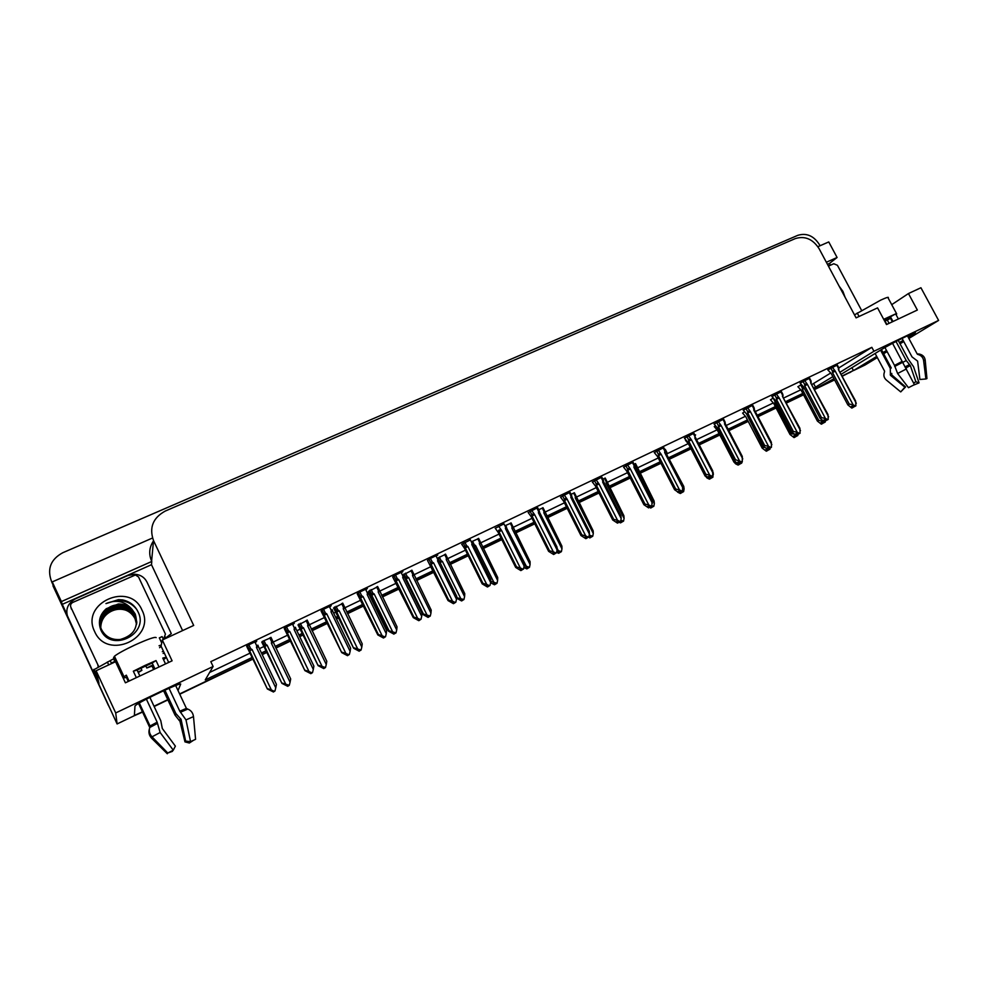 <?xml version="1.0" encoding="UTF-8"?>
<svg xmlns="http://www.w3.org/2000/svg" width="988" height="988" viewBox="0 0 988 988"><rect width="100%" height="100%" fill="white"/><g stroke="black" fill="none" stroke-linecap="round" stroke-linejoin="round"><path stroke-width="1.48" d="M908.219 337.266L914.863 333.079C920.063 329.226 891.509 343.293 881.704 349.431L841.344 374.18M178.038 690.563L180.631 684.239C183.039 681.251 142.643 700.06 136.023 705.049L134.973 706.037L134.368 715.67L117.103 723.945L51.598 581.71M877.319 357.57L865.019 365.029L853.459 370.586L876.714 356.433M851.915 367.697L853.459 370.586M833.958 378.725L814.606 389.223L834.477 379.688M803.417 394.595L786.473 402.721L803.417 394.595M775.988 407.76L757.858 416.454L775.988 407.76M748.089 421.147L728.749 430.422L748.089 421.147M719.733 434.757L699.146 444.625L719.733 434.757M690.908 448.589L669.555 458.827L690.908 448.589M660.836 463.014L639.816 473.104L660.836 463.014M630.109 477.76L609.559 487.627L630.109 477.76M598.864 492.765L578.77 502.398L598.864 492.765M567.038 508.03L547.463 517.428L567.038 508.03M534.656 523.566L515.588 532.717L534.656 523.566M501.682 539.386L483.157 548.278L501.682 539.386M468.102 555.503L450.145 564.123L468.102 555.503M433.905 571.916L416.528 580.252L433.905 571.916M399.066 588.638L382.307 596.678L399.066 588.638M373.699 600.815L372.451 601.408L373.699 600.815M363.572 605.669L347.443 613.412L363.572 605.669M338.761 617.574L336.377 618.723L338.761 617.574M327.411 623.02L311.949 630.443L327.411 623.02M303.18 634.654L299.599 636.371L303.18 634.654M290.546 640.718L275.776 647.807L290.546 640.718M266.933 652.043L262.104 654.365L266.933 652.043M252.965 658.749L179.618 693.947L252.965 658.749M164.243 652.932L163.131 653.451M122.104 672.643L120.919 673.199M66.863 614.227L62.269 604.347L151.485 564.704L182.607 630.591M840.232 372.081L873.948 351.259L938.6 320.421L920.927 287.743L908.454 293.547L917.358 310.034L886.508 324.558L877.566 307.886L856.09 317.864L819.101 248.692C812.84 239.034 804.887 235.663 795.254 238.602L165.218 511.08C152.905 517.86 149.003 527.703 153.523 540.597L193.685 625.441L162.304 640.014L172.097 660.824L125.402 682.807L115.559 661.725L96.108 670.753L98.998 683.449L97.911 681.103M94.169 673.038L93.057 670.642M827.462 264.327L829.488 263.426L830.451 265.241M152.498 538.015L52.253 581.907L61.392 601.569L151.782 561.468L151.485 564.704M61.392 601.569L62.269 604.347M826.351 262.252L837.083 257.485L829.488 263.426M153.486 540.893C149.213 547.34 148.583 554.07 151.609 561.098L151.782 561.468M837.083 257.485L828.759 241.937L817.891 246.691M52.253 581.907L53.253 584.933L51.203 580.499C47.115 568.446 50.968 559.196 62.738 552.749L797.736 235.354C806.48 232.699 813.692 235.762 819.373 244.53L820.04 245.753M938.6 320.421L908.861 338.452M903.761 341.539L900.056 343.787M887.125 351.629L882.753 354.272M96.108 670.753L115.707 712.941L117.103 723.945M882.136 353.136L886.508 350.481M899.426 342.614L903.131 340.366M813.989 388.062L832.859 376.638M115.707 712.941L213.112 666.48L205.257 679.917L252.311 657.366M261.437 652.982L266.278 650.66M275.121 646.424L289.892 639.347M298.932 635L302.526 633.283M311.282 629.084L326.756 621.674M335.722 617.364L338.106 616.228M346.788 612.054L362.917 604.323M371.809 600.062L373.044 599.469M381.652 595.344L398.423 587.304M415.874 578.931L433.263 570.607M449.491 562.814L467.46 554.206M482.514 546.994L501.04 538.102M514.946 531.433L534.014 522.294M546.821 516.156L566.408 506.77M578.141 501.138L598.222 491.505M608.917 486.38L629.48 476.525M639.187 471.869L660.206 461.791M668.925 457.605L690.279 447.379M698.528 443.427L719.116 433.547M728.131 429.224L747.471 419.949M757.24 415.269L775.358 406.587M785.855 401.548L802.812 393.422M162.304 640.014L161.081 646.201L159.599 647.696M908.454 293.547L891.719 304.662M838.775 367.981L871.848 347.331L210.815 661.651L213.112 666.48M871.848 347.331L873.948 351.259M812.074 384.418L830.624 373.069M813.68 383.653L815.594 387.296M209.617 672.458L250.248 653.031M259.387 648.659L264.154 646.387M273.096 642.101L287.829 635.062M296.882 630.727L300.389 629.047M309.281 624.799L324.706 617.426M333.672 613.14L335.969 612.041M344.812 607.818L360.879 600.136M369.771 595.888L370.908 595.344M379.676 591.145L396.386 583.155M413.923 574.781L431.237 566.495M447.552 558.702L465.447 550.143M480.588 542.906L499.026 534.088M513.031 527.394L532.013 518.317M544.919 512.142L564.42 502.83M576.251 497.162L596.246 487.615M607.052 482.44L627.504 472.659M637.322 467.966L658.23 457.975M667.085 453.739L688.117 443.686M696.565 439.648L716.955 429.904M726.18 425.482L745.31 416.343M755.301 411.564L773.209 403.005M783.916 397.88L800.65 389.889M570.002 492.222L560.567 497.186M537.633 507.634L528.21 512.599M503.954 523.887L495.26 528.284M470.374 539.905L461.705 544.252M401.338 572.879L402.894 571.521L393.99 575.757L392.742 577.078M436.177 556.232L437.746 554.935L428.99 559.097L427.545 560.517M292.781 624.663L294.338 623.169L284.902 627.664L284.334 628.689M329.671 607.101L331.215 605.632L321.964 610.028L321.149 611.164M365.856 589.848L367.388 588.416L358.311 592.726L357.273 593.961M601.803 477.081L592.355 482.058M633.049 462.211L623.601 467.188M663.738 447.601L654.291 452.578M693.909 433.226L684.462 438.215M723.574 419.11L714.114 424.099M752.733 405.228L743.272 410.218M781.397 391.581L771.937 396.571M809.592 378.169L800.119 383.159M837.318 364.967L827.845 369.957M255.176 642.571L256.744 641.064L247.136 645.633L246.79 646.56M377.712 586.699L368.549 591.479M342.824 603.359L333.648 608.114M307.28 620.316L298.117 625.058M411.984 570.348L402.486 575.226M445.625 554.305L437.202 558.319M478.686 538.534L471.313 541.807M511.154 523.047L504.917 525.789M543.079 507.82L538.67 509.697M574.436 492.864L571.039 494.272M605.274 478.167L602.841 479.118M635.568 463.718L634.074 464.237M694.996 435.313L695.614 434.905L694.947 435.226M715.275 425.877L714.287 426.643M744.359 411.897L742.618 413.132M772.949 398.164L770.492 399.844M801.083 384.665L797.921 386.765M271.083 637.618L262.326 641.41L261.906 642.324M255.559 641.62L255.855 642.237M109.31 707.173L51.203 580.499M142.433 711.792L134.368 715.485M853.385 370.463L842.282 375.946M167.762 699.64L154.017 706.235M852.595 370.957L842.406 376.169M834.601 379.911L814.73 389.445M803.54 394.817L786.596 402.956M776.099 407.995L757.981 416.689M748.212 421.382L728.872 430.657M719.857 434.992L699.269 444.872M691.032 448.824L669.679 459.074M660.947 463.261L639.94 473.351M630.245 478.007L609.682 487.874M598.987 493L578.894 502.645M567.174 508.277L547.587 517.675M534.78 523.813L515.711 532.964M501.805 539.646L483.28 548.538M468.226 555.762L450.269 564.383M434.028 572.176L416.652 580.512M399.201 588.897L382.43 596.937M373.822 601.075L372.587 601.667M363.708 605.928L347.578 613.672M338.896 617.833L336.5 618.982M327.534 623.292L312.072 630.715M303.316 634.914L299.722 636.643M290.67 640.977L275.899 648.066M267.069 652.315L262.228 654.636M253.101 659.021L179.754 694.218M167.898 699.912L154.153 706.506M142.568 712.064L133.318 716.164M108.396 705.42L52.969 585.81M282.247 683.079L289.262 685.326L288.41 685.845L286.359 684.931L287.792 686.327L281.901 683.363L264.759 646.498L264.129 644.645L265.784 644.411L263.969 640.632M261.795 642.089L281.901 683.363M290.064 682.239L290.682 678.941L272.688 640.977L271.601 641.632L271.354 643.163L290.064 682.239L289.262 685.326M285.828 684.314L267.118 645.189L265.784 644.411M264.759 646.498L267.118 645.189M273.219 642.447L271.354 643.163M274.084 691.538L274.936 691.02L274.084 691.538L271.959 690.6L273.503 692.02L267.377 688.982L249.668 650.882L252.101 649.536L250.705 648.733L248.84 644.818M254.879 641.953L256.744 645.856L257.893 645.176L258.436 646.695L256.485 647.436L275.763 687.833L276.442 684.412L258.436 646.695M256.744 645.856L256.485 647.436M275.763 687.833L274.936 691.02M249.668 650.882L249.001 648.943L250.705 648.733M267.699 688.698L271.379 689.982L252.101 649.536M274.368 691.304L271.379 689.982M246.667 646.288L267.377 688.982M318.507 665.319L325.497 667.53L324.595 668.061L322.57 667.159L323.842 668.617L318.099 665.64L301.093 629.121L300.513 627.318L302.155 627.034L300.352 623.292M298.018 624.861L318.099 665.64M326.262 664.479L326.793 661.256L308.898 623.675L307.873 624.305L307.639 625.812L326.262 664.479L325.497 667.53M322.125 666.517L303.477 627.8L302.155 627.034M301.093 629.121L303.477 627.8M309.392 625.145L307.639 625.812M354.112 647.881L361.065 650.055L360.101 650.623L358.101 649.721L359.237 651.228L353.618 648.239L336.76 612.066L336.216 610.325L337.859 609.979L336.056 606.274M333.574 607.941L353.618 648.239M361.806 647.054L362.238 643.904L344.442 606.694L343.466 607.299L343.244 608.781L361.806 647.054L361.065 650.055M357.73 649.042L339.168 610.732L337.859 609.979M336.76 612.066L339.168 610.732M344.911 608.163L343.244 608.781M389.062 630.764L395.99 632.9L394.965 633.493L392.989 632.592L393.977 634.16L388.494 631.159L389.062 630.764L371.772 595.319L371.278 593.627L372.908 593.232L371.118 589.564M368.475 591.33L388.494 631.159M396.694 629.936L397.04 626.861L379.343 590.021L378.416 590.602L378.206 592.071L396.694 629.936L395.99 632.9M392.693 631.9L374.205 593.986L372.908 593.232M371.772 595.319L374.205 593.986M379.775 591.491L378.206 592.071M311.232 673.396L309.491 672.186L311.591 673.124L312.504 672.581L311.64 673.199M292.485 624.058L294.35 627.923L295.424 627.269L295.943 628.788L294.103 629.48L313.307 669.432L313.888 666.097L295.943 628.788M294.35 627.923L294.103 629.48M313.307 669.432L312.504 672.581M310.874 673.668L304.897 670.617L287.347 632.888L289.793 631.53L288.422 630.752L286.557 626.874M287.347 632.888L286.718 631.011L288.422 630.752M305.304 670.296L309.009 671.544L289.793 631.53M311.949 672.853L309.009 671.544M284.223 628.467L304.897 670.617M348.381 655.069L349.357 654.488L348.381 655.069L346.319 654.13L348.097 655.303L347.529 655.674L341.7 652.599L324.299 615.252L326.769 613.881L325.423 613.103L323.558 609.263M329.375 606.496L331.227 610.325L332.252 609.695L332.734 611.214L330.992 611.868L350.123 651.388L350.604 648.116L332.734 611.214M331.227 610.325L330.992 611.868M350.123 651.388L349.357 654.488M324.299 615.252L323.731 613.412L325.423 613.103M342.181 652.241L345.911 653.451L326.769 613.881M348.813 654.76L345.911 653.451M321.063 610.967L341.7 652.599M384.48 637.346L385.518 636.741L381.948 636.754L384.122 637.618L383.492 638.013L377.811 634.926L378.367 634.531L360.558 597.938L363.053 596.554L361.719 595.776L359.867 591.997M365.572 589.28L367.413 593.059L368.388 592.467L368.833 593.986L367.203 594.578L386.246 633.679L386.629 630.492L368.833 593.986M367.413 593.059L367.203 594.578M386.246 633.679L385.518 636.741M360.558 597.938L360.027 596.159L361.719 595.776M378.367 634.531L382.109 635.704L363.053 596.554M384.987 637.001L382.109 635.704M357.199 593.788L377.811 634.926M419.171 620.501L419.863 620.069L419.159 620.464M419.863 620.069L417.887 619.031L417.344 619.402L419.48 620.254L418.789 620.686L413.256 617.586L413.886 617.154L396.139 580.944L398.658 579.561L397.337 578.795L395.496 575.041M419.48 620.254L419.171 619.612M401.091 572.373L402.931 576.115L403.845 575.547L404.265 577.066L402.721 577.622L421.703 616.302L421.987 613.19L404.265 577.066M402.931 576.115L402.721 577.622M421.703 616.302L420.987 619.328M396.139 580.944L395.657 579.227L397.337 578.795M413.886 617.154L417.64 618.29L398.658 579.561M420.468 619.587L417.64 618.29M392.668 576.93L413.256 617.586M854.484 314.863L880.728 300.105C886.779 297.363 889.237 296.635 888.113 297.956L896.721 313.949M898.376 318.963L895.634 313.888L883.704 319.334M902.069 338.39L912.023 356.903L917.605 361.114L919.914 379.478L925.904 378.972L923.607 360.558C923.064 357.533 921.359 355.557 918.47 354.618L917.272 354.099L907.416 335.772M889.077 323.348L887.335 320.087L891.077 317.938M896.017 341.49L906.243 360.546L910.331 365.585L915.876 381.8L919.062 382.862L913.53 366.684L908.54 359.595L898.216 340.354M875.121 353.457L884.606 371.192L884.322 372.476C883.346 375.391 884.001 377.898 886.273 379.972L900.723 391.903L904.909 387.197L890.435 375.267L890.262 368.289L880.543 350.135M892.559 343.318L914.431 384.641L908.478 387.691L897.61 373.513L894.51 365.424L884.927 347.529M883.914 319.729L890.46 316.79L892.991 321.508M890.768 317.358L884.964 320.915L886.841 324.397M881.432 349.591L891.287 367.993L890.274 368.326M890.571 373.797L891.781 373.415L891.719 374.86L905.588 386.938L904.909 387.197M915.876 381.8L913.591 382.974M925.904 378.972L926.954 378.577L925.188 360.077L923.607 360.558M905.588 386.938L900.723 391.903M919.062 382.862L913.023 385.357M918.47 354.618L919.939 354.223C922.94 355.087 924.682 357.014 925.176 360.003M917.667 354.408L919.717 354.161M917.272 354.099L918.926 353.951M828.018 265.377L829.722 265.562M884.964 320.915L887.335 320.087M890.46 316.79L895.634 313.888M111.558 663.578L110.199 660.663L113.571 658.811L114.447 656.23C117.918 653.513 124.797 649.746 135.084 644.917C148.151 639.038 155.178 636.605 156.153 637.618M159.031 666.974L156.03 660.577L144.754 665.542L133.331 671.21L136.344 677.657M164.897 690.143L175.827 713.46L181.076 719.388L185.645 741.074L190.561 741.655L185.991 719.906L179.791 711.212L169.034 688.29M163.514 659.663L164.786 658.749C166.416 657.428 165.737 657.205 162.773 658.094L165.515 663.924M175.666 685.524L186.399 708.384L187.757 709.088C191.054 710.36 192.969 712.867 193.487 716.609L195.575 739.32L190.561 741.655M153.646 669.506L151.757 665.492L146.78 667.999L152.029 666.085M118.523 664.949L117.078 664.813L116.769 664.134L117.893 663.615M138.283 672.593L141.902 670.296L140.876 668.11M129.082 681.078L126.328 675.175L124.019 676.755C122.314 678.151 123.092 678.336 126.353 677.336L128.279 681.448M138.542 703.444L149.756 727.526M146.385 699.146L157.141 722.179L160.142 732.503L173.271 750.176L167.787 753.029L152.004 736.826C149.509 733.998 148.756 730.898 149.756 727.501L150.04 725.995L139.308 702.999M139.876 675.99L137.097 670.049L152.164 662.985L154.931 668.901M186.399 741.161L184.978 741.889L179.964 721.339L175.024 715.114L163.588 690.736M146.78 667.999L145.742 665.789M141.902 670.296L138.011 672.001M173.271 750.176L175.37 746.125L162.316 728.527L160.797 720.734L149.867 697.355M172.949 750.337L172.394 751.374L167.972 752.93M193.648 740.197L189.338 743.013L184.978 741.889M149.41 728.872L149.398 728.897C148.385 732.38 149.102 735.48 151.572 738.172L167.305 753.745M161.303 645.053L159.056 645.744M113.583 657.329L116.782 664.331M97.281 675.878L96.54 676.718L97.602 681.238L98.417 680.868M98.602 666.369L70.84 607.163C70.136 605.125 70.79 603.532 72.779 602.421L135.43 574.967L138.53 576.98L165.428 634.086L163.477 639.471L162.094 636.605L159.327 637.89L161.723 642.978M110.199 660.663L93.428 670.012L97.602 681.238M93.527 670.407L92.526 670.926L67.913 617.599C65.146 609.473 67.715 603.186 75.607 598.753L127.921 575.51L134.813 574.213C140.444 574.683 144.52 577.325 147.014 582.142L171.294 633.641L165.119 638.544M164.206 639.137L171.294 633.641M93.588 670.37L94.317 670.062M92.526 670.926L94.021 669.432M67.913 617.599L92.353 670.247M126.353 677.336L127.143 676.916M133.331 671.21L137.097 670.049M152.164 662.985L156.03 660.577M839.133 286.162L842.925 291.386L845.123 297.351M828.426 266.13L833.786 263.747L837.429 265.29L861.524 310.281M141.951 610.016C156.709 638.026 107.161 661.071 94.626 631.53C80.139 602.976 129.823 580.919 141.951 610.016M100.702 629.578C110.285 653.278 149.46 634.543 138.209 612.227C135.195 605.693 130.046 601.593 122.747 599.938L118.498 599.642L105.951 603.594C116.349 599.284 125.031 601.198 132.009 609.361C128.304 605.706 123.747 603.915 118.338 603.989L106.309 608.694C99.739 614.622 97.874 621.576 100.702 629.578M136.764 622.564L135.183 615.191C131.663 608.583 126.069 605.212 118.399 605.076C105.593 605.002 96.219 619.217 101.678 629.986C105.63 637.112 111.805 640.348 120.227 639.693L120.215 639.495C133.936 635.531 138.938 627.047 135.233 614.042L132.009 609.361M136.789 622.119L135.22 614.277C131.676 607.632 126.056 604.236 118.35 604.1L106.309 608.694M136.764 622.452L135.195 614.968C131.663 608.349 126.069 604.965 118.387 604.841C105.568 604.755 96.182 618.994 101.653 629.776C105.605 636.902 111.792 640.15 120.215 639.495M136.727 622.897L135.158 615.882C131.651 609.287 126.069 605.928 118.424 605.805C105.679 605.718 96.342 619.896 101.776 630.628C105.704 637.729 111.866 640.953 120.252 640.298M136.727 623.008L135.158 616.104C131.651 609.534 126.081 606.175 118.437 606.039C106.494 607.657 100.467 614.227 100.368 625.762M136.665 623.44L135.121 617.018C131.626 610.461 126.081 607.126 118.486 607.003C106.803 608.522 100.801 614.931 100.455 626.194M136.69 623.329L135.134 616.796C131.639 610.226 126.081 606.891 118.474 606.756C106.729 608.312 100.714 614.758 100.43 626.096M136.603 623.873L135.084 617.908C131.614 611.387 126.094 608.065 118.535 607.941C107.124 609.398 101.122 615.623 100.554 626.627M136.628 623.761L135.097 617.685C131.614 611.164 126.094 607.83 118.523 607.706C107.037 609.176 101.048 615.45 100.529 626.516M136.542 624.305L135.06 618.797C131.602 612.313 126.106 609.003 118.572 608.88C107.42 610.263 101.455 616.314 100.653 627.047M136.554 624.194L135.072 618.587C131.602 612.078 126.106 608.769 118.56 608.645C107.346 610.041 101.369 616.142 100.628 626.948M100.764 627.442C101.048 620.056 104.629 614.635 111.483 611.177C104.592 614.548 101.011 619.945 100.739 627.368M114.991 661.392L111.335 663.084M165.404 637.062L165.033 638.754M111.483 611.177C116.448 608.867 121.438 608.62 126.464 610.423M136.752 609.448C132.059 603.557 125.995 600.618 118.548 600.605M126.501 601.037L118.498 599.741L105.951 603.594M423.37 613.968L430.262 616.067L429.2 616.673L427.248 615.783L426.693 616.142L428.644 617.043L428.088 617.401L422.741 614.388L423.37 613.968L406.154 578.882L405.698 577.251L407.315 576.794L405.537 573.151M405.154 578.869L422.741 614.388M430.953 613.128L431.213 610.127L413.601 573.658L412.725 574.201L412.527 575.658L430.953 613.128L430.262 616.067M427.026 615.055L408.6 577.535L407.315 576.794M428.854 616.512L428.446 617.191M406.154 578.882L408.6 577.535M414.009 575.127L412.527 575.658M428.459 616.339L428.767 616.969M456.678 597.703L463.928 599.531L462.816 600.161L460.89 599.271L460.285 599.667L462.199 600.556L461.594 600.939L456.629 598.185M439.66 561.727L441.117 560.641L439.339 557.047M457.061 597.456L456.74 596.789M464.582 596.629L464.768 593.689L447.255 557.578L446.428 558.109L446.243 559.541L464.582 596.629L463.928 599.531M460.729 598.518L442.377 561.382L441.117 560.641M462.359 599.951L461.939 600.729M463.434 599.765L462.816 600.161M440.105 562.617L442.377 561.382M447.626 559.047L446.243 559.541M461.976 599.778L462.335 600.494M461.952 600.753L462.569 600.371M490.777 581.339L496.989 583.291L495.84 583.945L493.938 583.056L493.271 583.476L495.161 584.353L494.494 584.773L490.579 582.747M473.277 544.363L474.314 544.783L472.536 541.226M495.161 584.353L494.494 584.773M497.619 580.425L497.717 577.548L480.304 541.795L479.526 542.289L479.353 543.709L497.619 580.425L496.989 583.291M493.839 582.278L475.561 545.524L474.314 544.783M495.643 584.118L494.84 584.575L495.704 583.883M496.507 583.525L495.84 583.945M474.203 546.241L475.561 545.524M480.65 543.252L479.353 543.709M494.902 583.5L495.284 584.291M454.566 603.026L453.801 603.458L454.604 602.853M454.678 602.89L455.801 602.235L454.678 602.89L452.689 601.976L452.072 602.371L454.184 603.223L453.443 603.68L448.033 600.568L448.725 600.099L431.064 564.272L433.596 562.876L432.287 562.11L430.459 558.405M454.06 603.285L453.443 603.68M454.184 603.223L453.825 602.495M435.955 555.787L437.783 559.492L438.635 558.949L439.043 560.468L437.585 560.974L456.493 599.247L456.691 596.209L439.043 560.468M437.783 559.492L437.585 560.974M456.493 599.247L455.801 602.235M431.064 564.272L430.62 562.617L432.287 562.11M448.725 600.099L452.504 601.198L433.596 562.876M455.295 602.482L452.504 601.198M427.471 560.381L448.033 600.568M487.813 586.798L488.628 586.316L487.8 586.773M488.801 586.131L489.986 585.464L488.801 586.131L486.837 585.217L486.158 585.649L488.257 586.489L487.442 586.983L482.169 583.859L482.934 583.365L465.336 547.908L467.892 546.5L466.608 545.746L464.78 542.066M488.121 586.551L487.442 586.983M488.257 586.489L487.85 585.686M470.177 539.51L471.992 543.165L472.807 542.659L473.178 544.166L471.819 544.635L490.641 582.512L490.752 579.536L473.178 544.166M471.992 543.165L471.819 544.635M490.641 582.512L489.986 585.464M465.336 547.908L464.94 546.302L466.608 545.746M482.934 583.365L486.726 584.427L467.892 546.5M489.48 585.711L486.726 584.427M461.643 544.129L464.619 548.476L482.169 583.859M521.207 570.409L522.059 569.891L521.195 570.385M522.306 569.681L523.541 568.989L522.306 569.681L520.367 568.779L519.639 569.236L521.701 570.076L520.837 570.582L515.699 567.445L516.526 566.927L499.002 531.828L501.571 530.433L498.483 526.036M521.578 570.138L520.837 570.582M521.701 570.076L521.256 569.199M503.769 523.517L505.584 527.147L506.35 526.653L506.683 528.16L505.424 528.592L524.159 566.075L524.196 563.172L506.683 528.16M505.584 527.147L505.424 528.592M524.159 566.075L523.541 568.989M499.002 531.828L498.644 530.297L500.299 529.667M516.526 566.927L520.318 567.964L501.571 530.433M523.047 569.236L520.318 567.964M495.198 528.16L498.211 532.433L515.699 567.445M524.22 565.63L529.469 567.334L528.271 568.014L526.394 567.124L525.665 567.569L527.543 568.446L526.826 568.89L523.862 567.458M527.543 568.446L526.826 568.89M530.074 564.506L530.099 561.69L512.76 526.258L512.043 526.752L511.883 528.148L530.074 564.506L529.469 567.334M526.357 566.334L507.35 529.482M528.024 568.211L527.172 568.693L528.086 567.927M529 567.569L528.271 568.014M513.093 527.74L511.883 528.148M527.234 567.52L527.666 568.384M557.022 550.217L561.382 551.662L560.134 552.354L558.282 551.477L557.504 551.946L559.356 552.823L558.591 553.28L556.59 552.341M559.356 552.823L558.591 553.28M561.962 548.871L561.9 546.117L544.647 510.957L543.993 511.488L543.832 512.871L561.962 548.871L561.382 551.662M558.306 550.662L557.183 548.439M559.381 551.996L559.826 552.588L558.924 553.095M560.912 551.884L560.134 552.354M544.981 512.5L543.832 512.871M559.01 551.823L559.48 552.761M558.936 553.107L559.714 552.65M589.219 535.088L592.738 536.249L591.454 536.966L588.922 536.509M588.897 536.645L590.738 537.398L588.317 537.237M593.294 533.495L593.171 530.803L575.992 495.927L575.387 496.482L575.238 497.853L593.294 533.495L592.738 536.249M589.7 535.261L589.33 534.52M591.083 537.237L590.132 537.756L591.17 536.842M590.626 537.46L589.811 537.941M592.269 536.484L591.454 536.966M576.3 497.52L575.238 497.853M590.602 536.57L590.972 537.287M590.231 536.398L590.738 537.398M620.835 520.256L623.552 521.121L622.218 521.849L620.662 521.108M619.982 521.713L621.464 522.306L620.489 522.874L618.896 522.109M624.083 518.391L623.885 515.761L606.793 481.156L606.237 481.749L606.101 483.095L624.083 518.391L623.552 521.121M621.798 522.146L620.81 522.689L621.897 521.689M621.353 522.368L620.489 522.874M623.095 521.343L622.218 521.849M607.089 482.786L606.101 483.095M621.279 521.405L621.687 522.195M620.921 521.232L621.464 522.306M651.895 505.745L653.834 506.239L652.475 506.992L651.203 506.387M650.018 506.782L651.672 507.474L649.375 507.449M654.352 503.547L654.081 500.965L637.075 466.632L636.568 467.25L636.445 468.596L654.352 503.547L653.834 506.239M652.006 507.313L650.969 507.881L652.092 506.807M651.561 507.523L650.647 508.054M653.389 506.461L652.475 506.992M637.359 468.312L636.445 468.596M651.438 506.498L651.882 507.363M651.129 506.424L651.672 507.474M553.996 554.305L554.898 553.774L553.984 554.293M554.441 553.169L554.774 553.836M555.207 553.527L556.479 552.811L555.207 553.527L553.292 552.625L552.514 553.107L554.54 553.947L553.638 554.49L548.612 551.341L549.501 550.785L532.05 516.057L534.631 514.637L531.569 510.29M554.416 554.009L553.638 554.49M554.54 553.947L554.058 552.996M536.768 507.82L538.584 511.414L539.275 510.895L539.596 512.451L538.423 512.834L557.084 549.933L557.034 547.093L539.596 512.451M538.584 511.414L538.423 512.834M557.084 549.933L556.479 552.811M532.05 516.057L531.729 514.55L533.372 513.884M549.501 550.785L553.317 551.786L534.631 514.637M555.997 553.058L553.317 551.786M528.148 512.488L531.198 516.675L548.612 551.341M586.193 538.497L587.156 537.941L586.18 538.485M586.662 537.262L587.033 538.003M587.527 537.67L588.836 536.929L587.527 537.67L585.637 536.768L584.797 537.274L586.798 538.114L585.847 538.67L580.944 535.521L581.895 534.928L564.506 500.546L567.112 499.138L564.074 494.827M586.674 538.176L585.847 538.67M586.798 538.114L586.279 537.077M569.174 492.395L570.978 495.951L571.607 495.396L571.929 497.013L570.829 497.359L589.416 534.088L589.293 531.309L571.929 497.013M570.978 495.951L570.829 497.359M589.416 534.088L588.836 536.929M564.506 500.546L564.21 499.051L565.865 498.384M581.895 534.928L585.711 535.904L567.112 499.138M588.366 537.163L585.711 535.904M560.517 497.088L563.592 501.2L580.944 535.521M618.834 522.38L617.821 522.948L618.92 521.923M618.303 521.627L618.71 522.442M619.266 522.084L620.625 521.331L619.266 522.084L617.401 521.195L616.512 521.726L618.488 522.553L617.488 523.134L612.696 519.972L613.709 519.367L596.394 485.33L599.012 483.91L595.986 479.637M618.365 522.615L617.488 523.134M618.488 522.553L617.932 521.454M601.013 477.253L602.804 480.773L603.384 480.18L603.68 481.835L602.668 482.156L621.18 518.527L620.983 515.81L603.68 481.848M602.804 480.773L602.668 482.156M621.18 518.527L620.625 521.331M596.394 485.33L596.122 483.824L597.789 483.157M613.709 519.367L617.537 520.306L599.012 483.91M620.155 521.565L617.537 520.306M592.306 481.959L595.431 486.01L612.696 519.972M648.906 507.709L649.956 507.103L648.894 507.696M649.388 506.276L649.845 507.165M650.45 506.782L651.845 506.004L650.45 506.782L648.597 505.893L647.659 506.449L649.622 507.276L648.573 507.881L643.892 504.707L644.966 504.065L627.726 470.362L630.356 468.942L627.355 464.718M649.499 507.326L648.573 507.881M649.622 507.276L649.017 506.091M632.283 462.372L634.889 466.916M634.074 465.854L633.938 467.225L634.889 466.954L652.105 500.57L651.845 506.004M633.938 467.225L652.376 503.225M627.726 470.362L627.479 468.868L629.146 468.201M644.966 504.065L648.795 504.979L630.356 468.942M651.388 506.226L648.795 504.979M623.552 467.102L626.701 471.078L643.892 504.707M680.547 492.086L679.435 492.703L680.646 491.53M679.942 491.184L680.436 492.148M681.078 491.74L682.523 490.95L681.078 491.74L679.262 490.863L678.274 491.431L680.213 492.259L679.114 492.876L674.557 489.702L675.669 489.035L658.514 455.666L661.145 454.233L658.169 450.046M680.102 492.308L679.114 492.876M680.213 492.259L679.571 491.011M663.022 447.749L665.542 452.269M664.8 451.195L664.677 452.553L665.542 452.306L682.696 485.602L682.523 490.95M664.677 452.553L683.029 488.208M658.514 455.666L658.28 454.171L659.947 453.504M675.669 489.035L679.509 489.925L661.145 454.233M682.078 491.172L679.509 489.925M654.241 452.492L657.428 456.394L674.557 489.702M681.992 491.258L683.61 491.616L682.214 492.382L680.633 491.616M680.065 492.37L681.362 492.889L680.3 493.494L677.62 492.16M667.11 454.048L666.838 452.368L666.332 453.838M683.029 486.862L684.104 488.949L683.61 491.616M681.683 492.728L680.609 493.321L681.782 492.185M684.104 488.949L683.77 486.429L666.53 454.221M681.251 492.938L680.3 493.494M683.177 491.826L682.214 492.382M681.09 491.839L681.572 492.777M680.744 491.666L681.362 492.889M711.323 476.895L712.879 477.229L711.446 478.019L710.347 477.488M709.322 478.044L710.557 478.538L709.446 479.168L707.013 477.97L705.37 475.932M685.437 440.29L688.55 444.032L705.123 476.08M696.244 439.03L695.799 438.153M713.052 474.018L712.879 477.229M710.878 478.377L709.755 478.995L710.977 477.797M710.446 478.6L709.446 479.168M712.459 477.451L711.446 478.019M713.348 474.598L713.151 472.449M710.286 477.513L710.767 478.439M710.088 477.636L710.557 478.538M740.16 462.767L741.667 463.088L740.197 463.891L739.172 463.384M737.987 463.323L739.271 464.434L738.122 465.076L735.702 463.891L733.886 461.989L734.899 461.396M714.238 426.557L717.387 430.237L733.886 461.989M740.79 462.433L739.012 461.557L737.937 462.174L739.716 463.039L738.641 463.656L736.159 462.433L734.294 460.47L735.517 459.753L741.865 461.816L740.79 462.433L742.297 461.606L741.667 463.088M739.58 464.286L738.431 464.916L739.691 463.644M739.16 464.484L738.122 465.076M741.247 463.298L740.197 463.891M739.024 463.471L739.469 464.335M738.814 463.57L739.271 464.434M768.59 448.91L769.985 449.182L768.479 450.009L766.774 449.157L767.503 450.565L766.318 451.22L762.18 448.132L763.415 447.416L746.792 414.429M742.581 413.058L745.755 416.677L762.18 448.132M770.183 447.996L769.985 449.182M767.812 450.417L766.626 451.059L767.923 449.725M766.318 451.22L767.392 450.614L765.688 449.775L766.774 449.157M763.415 447.416L764.292 447.478M769.566 449.392L768.479 450.009M767.108 449.33L767.701 450.466M796.489 435.239L797.748 434.547L796.489 435.251L797.822 435.51L796.291 436.338L794.611 435.498L793.488 436.128L795.179 436.968L794.056 437.598L790.017 434.498L791.289 433.769L774.901 402.548L775.123 400.115M795.179 436.968L794.056 437.598M770.455 399.769L773.653 403.326L790.017 434.498M798.082 433.905L797.822 435.51M795.587 436.77L794.352 437.437L795.698 436.041M791.289 433.769L793.611 434.09M797.415 435.708L796.291 436.338M774.901 402.548L776.099 401.881M794.846 435.622L795.476 436.82M794.55 435.535L795.278 436.918M818.719 420.332L825.227 422.049L823.659 422.901L821.991 422.061L820.843 422.716L822.498 423.543L821.349 424.185L817.397 421.086L818.719 420.332L802.392 389.396L802.268 387.963L803.652 387.148M822.498 423.543L821.349 424.185M797.884 386.691L801.107 390.198L817.397 421.086M825.388 421.012L825.227 422.049M822.905 423.346L821.645 424.025L823.029 422.58M824.819 422.247L823.659 422.901M802.392 389.396L804.294 388.37M822.14 422.135L822.806 423.395M821.88 422.123L822.609 423.494M709.458 477.982L710.607 477.328L709.458 477.97M709.952 476.352L710.495 477.389M711.199 476.957L712.669 476.142L711.199 476.957L709.396 476.08L708.371 476.673L710.273 477.488L709.137 478.143L704.679 474.956L705.852 474.277L688.76 441.228L691.415 439.796L688.463 435.634M710.162 477.55L709.137 478.143M710.273 477.488L709.594 476.179M693.218 433.374L695.675 437.869M694.984 436.795L694.873 438.141L695.675 437.919L712.756 470.893L712.669 476.142M694.873 438.141L713.151 473.437M688.76 441.228L688.562 439.734L690.229 439.067M705.852 474.277L709.705 475.129L691.415 439.796M712.225 476.364L709.705 475.129M684.412 438.129L687.623 441.982L704.679 474.956M740.148 462.829L738.962 463.483L740.259 462.174M739.456 461.779L740.037 462.878M739.716 463.039L738.641 463.656M739.827 462.989L739.11 461.606M722.907 419.245L724.673 422.629L725.044 421.938L725.291 423.716M724.673 422.629L724.562 423.963L725.291 423.778L742.297 456.431L742.297 461.606M724.562 423.963L742.766 458.926M735.517 459.753L718.498 427.026L721.166 425.593L718.227 421.481M718.498 427.026L718.313 425.544L719.993 424.865M739.37 460.593L721.166 425.593M714.077 424.013L717.313 427.804L734.294 460.47M769.195 448.564L767.96 449.244L769.306 447.86M768.466 447.453L769.084 448.626M768.874 448.725L768.121 447.28L767.009 447.91L768.874 448.725L767.651 449.404L763.403 446.218L764.675 445.489L747.731 413.07L750.398 411.626L747.484 407.55M768.763 448.774L767.651 449.404M752.09 405.364L753.844 408.711L754.177 408.007L754.412 409.81M753.844 408.711L753.745 410.032L754.412 409.884L771.344 442.229L771.43 447.305L769.874 448.144L768.121 447.28M753.745 410.032L771.875 444.662M769.874 448.144L771.43 447.305M747.731 413.07L747.57 411.588L749.237 410.909M764.675 445.489L768.528 446.292L750.398 411.626M770.998 447.515L768.528 446.292M743.223 410.144L746.496 413.861L763.403 446.218M796.983 433.361L797.637 434.609M798.489 434.103L800.058 433.25L798.489 434.103L796.748 433.238L795.599 433.893L797.44 434.708L796.18 435.412L792.018 432.213L793.339 431.46L776.469 399.35L779.149 397.905L776.259 393.866M797.328 434.757L796.18 435.412M797.44 434.708L796.686 433.275M797.748 434.547L797.872 433.806M780.779 391.705L782.533 395.027L782.817 394.298L783.039 396.126M782.533 395.027L782.447 396.336L799.897 428.249L800.058 433.25M782.447 396.336L800.49 430.632M776.469 399.35L776.333 397.868L778.001 397.188M793.339 431.46L797.205 432.238L779.149 397.905M799.638 433.448L797.205 432.238M771.9 396.497L775.185 400.165L792.018 432.213M824.535 421.481L825.832 420.764L824.523 421.468M825.029 419.505L825.721 420.814M826.61 420.295L828.216 419.431L823.696 420.11L825.523 420.913L824.227 421.641L820.164 418.43L821.534 417.665L804.726 385.851L807.418 384.406L804.553 380.405M825.412 420.974L824.227 421.641M825.523 420.913L824.77 419.505M825.832 420.764L825.956 419.974M808.999 378.281L810.74 381.578L810.987 380.825L811.197 382.677M810.74 381.578L810.654 382.862L827.981 414.503L828.216 419.431M810.654 382.862L828.623 416.837M804.726 385.851L804.615 384.381L806.294 383.69M821.534 417.665L825.4 418.418L807.418 384.406M827.808 419.628L825.4 418.418M800.082 383.085L803.405 386.691L820.164 418.43M853.447 407.204L852.113 407.933L853.57 406.364M853.039 407.402L851.817 408.093L853.138 407.352L851.347 406.55L852.57 405.87L853.336 407.254M853.138 407.352L852.397 405.957M836.75 365.078L838.479 368.339L838.701 367.573L838.886 369.45M838.479 368.339L838.404 369.611L855.596 400.992L855.904 405.833L854.274 406.723L852.57 405.87M838.404 369.611L856.3 403.277M854.274 406.723L855.904 405.833M851.817 408.093L847.852 404.895L849.248 404.092L832.526 372.587L835.231 371.13L832.365 367.166M832.526 372.587L832.427 371.105L834.107 370.426M849.248 404.092L853.126 404.833L835.231 371.13M855.497 406.031L853.126 404.833M827.808 369.883L831.155 373.439L847.852 404.895M911.529 333.882L912.085 334.92M153.523 540.597L151.609 561.098M892.374 321.792L890.497 318.284M168.701 662.417L161.081 646.201M849.581 372.723L851.767 371.389M264.228 645.016L262.475 641.336M269.798 637.853L271.601 641.632M272.49 640.557L270.934 637.309M249.112 649.363L247.296 645.559M300.599 627.639L298.845 624.008L300.513 627.318M306.07 620.563L307.873 624.305M308.664 623.193L307.157 620.044M336.291 610.596L334.549 606.99M341.675 603.594L343.466 607.299M344.182 606.163L342.7 603.1M371.327 593.85L369.598 590.293M376.626 586.934L378.416 590.602M379.059 589.441L377.601 586.464M286.816 631.369L285.013 627.615M323.805 613.733L322.014 610.004M360.101 596.419L358.311 592.738L360.027 596.159M395.706 579.437L393.928 575.806M857.226 312.998L859.078 316.469M894.51 365.424L902.242 361.373M906.243 360.546L902.834 362.349M909.454 364.609L905.341 366.77M891.534 374.18L890.262 374.588M909.948 365.004L905.613 367.277M891.719 374.86L890.484 375.304M910.331 365.585L905.934 367.882M897.61 373.513L906.465 368.907M894.671 366.462L902.76 362.238M894.646 365.869L902.464 361.769M179.791 711.212L186.399 708.384M150.04 725.995L157.141 722.179M176.333 714.435L175.024 715.114M180.965 719.066L178.89 720.141M181.162 719.77L179.532 720.61M181.335 720.623L179.964 721.339M152.004 736.826L160.142 732.503M185.991 719.906L193.487 716.609M149.756 727.501L157.191 723.525M180.866 712.052L187.757 709.088M150.077 726.6L157.265 722.747M180.162 711.644L186.843 708.779M163.415 651.178L162.304 651.697M121.277 670.864L120.091 671.42M107.359 661.985L108.717 664.899M93.428 670.012L96.54 676.718M113.719 658.638L115.226 661.874M134.603 606.607L133.392 605.842M70.84 607.163L71.383 609.102M97.898 665.369L98.158 666.628M405.735 577.412L404.018 573.904L405.698 577.251M410.946 570.582L412.725 574.201M413.293 573.04L411.873 570.138M439.524 561.27L438.956 560.11M444.649 554.515L446.428 558.109M446.934 556.923L445.526 554.095M477.76 538.732L479.526 542.289M479.97 541.115L478.587 538.337M430.657 562.765L428.891 559.183M464.965 546.389L463.211 542.869M505.646 526.653L505.152 525.678M510.277 523.232L512.043 526.752M512.426 525.591L511.055 522.862L512.426 525.591M542.239 508.005L543.993 511.488M544.326 510.339L542.968 507.659L544.339 510.339M573.633 493.037L575.387 496.482M575.671 495.359L574.324 492.716L575.708 495.359M604.495 478.328L606.237 481.749M634.839 463.866L636.568 467.25M538.929 510.228L537.534 507.449L538.942 510.228M531.729 514.55L530 511.105M571.274 494.79L569.891 492.061M564.21 499.051L562.493 495.643M596.122 483.824L594.418 480.464M627.479 468.868L625.774 465.546M658.28 454.171L656.588 450.886M665.369 451.022L666.394 453.01M746.792 414.466L746.471 413.849M774.765 401.116L773.505 398.72M802.268 387.963L800.663 384.925M688.562 439.734L686.87 436.474M718.313 425.544L716.633 422.321M747.57 411.588L745.903 408.402M776.333 397.868L774.666 394.706M804.615 384.381L802.96 381.257M832.427 371.105L830.785 368.018M264.129 644.645L262.536 641.311M249.001 648.943L247.371 645.522M336.216 610.325L334.586 606.965M371.278 593.627L369.636 590.268M286.718 631.011L285.075 627.578M323.718 613.412L322.063 609.979M395.657 579.227L393.965 575.782M114.447 656.23L124.019 676.755M120.104 671.445L121.289 670.889M97.083 676.027L93.959 669.296M113.571 658.811L115.04 661.96M439.499 561.159L438.931 560.011M430.62 562.617L428.916 559.159M464.94 546.302L463.224 542.857M606.521 480.637L605.187 478.007M636.828 466.163L635.494 463.557M571.299 494.79L569.915 492.049M603.1 479.625L601.717 476.92M634.333 464.731L632.962 462.051M665.023 450.096L663.664 447.441M666.616 451.936L665.295 449.355M695.194 435.708L693.835 433.077M724.846 421.567L723.5 418.961M754.005 407.661L752.658 405.092M782.669 394.002L781.323 391.446M810.852 380.565L809.518 378.034M838.577 367.338L837.244 364.844"/></g></svg>
